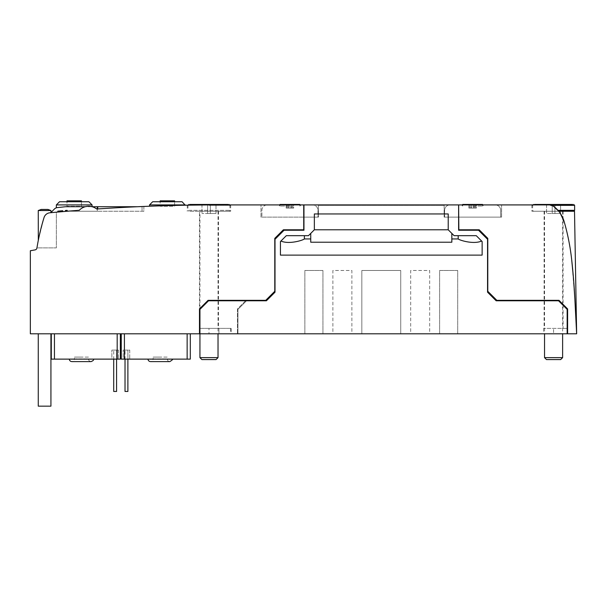 <?xml version="1.0" encoding="UTF-8"?>
<svg xmlns="http://www.w3.org/2000/svg" width="607" height="607" viewBox="0 0 607 607"><rect width="100%" height="100%" fill="white"/><g stroke="black" fill="none" stroke-linecap="round" stroke-linejoin="round"><path stroke-width="0.46" stroke-dasharray="3.04 2.28" d="M41.367 209.438L47.824 209.438M39.326 235.455L38.264 240.562L38.264 210.523L50.927 210.523L44.592 210.523L50.927 210.523L50.927 212.518M340.451 204.916L355.96 204.916L355.96 205.363L337.871 205.363L355.96 205.363L337.871 205.363L355.96 205.363L349.245 205.363L355.96 205.363L355.96 204.916L337.871 204.916L337.871 205.363L337.871 204.916L348.714 204.916L337.871 204.916L337.871 205.363L337.871 204.916L355.96 204.916L355.96 205.363L355.96 204.916L349.245 204.916L355.96 204.916L355.96 205.363L355.96 204.916L337.871 204.916L337.871 205.363L337.871 204.916L340.451 204.916L340.451 205.363M444.142 205.363L318.425 205.363L318.425 217.124L303.955 217.124L318.425 217.124L318.425 205.363L444.142 205.363L444.142 217.124L444.142 205.363M348.714 204.916L348.714 205.363M346.916 204.916L346.916 205.363M349.245 204.916L349.245 205.363M353.373 204.916L353.373 205.363M231.146 328.372L199.483 328.372L231.146 328.372L231.146 333.797L237.929 333.797L237.929 309.38L246.518 300.784L266.42 300.784L275.009 292.195L275.009 239.279L284.053 230.235L303.955 230.235L303.955 204.916L303.955 217.124L303.955 204.916L458.619 204.916L458.619 217.124L501.579 217.124L501.579 204.916L458.846 204.916L458.846 217.124L501.579 217.124L501.579 204.916L458.846 204.916L549.623 204.916L531.876 204.916L549.623 204.916L553.402 206.16A6.328 6.328 0 0 0 549.623 204.916M458.619 217.124L458.619 230.235L458.619 204.916L458.619 217.124L444.142 217.124L458.619 217.124L458.619 230.235L478.513 230.235L487.558 239.279L487.558 292.195L496.154 300.784L558.561 300.784L567.15 309.38L567.15 333.797L553.584 333.797L567.15 333.797L567.15 309.38L567.15 328.372L543.637 328.372L567.15 328.372L567.15 333.797L237.929 333.797L237.929 309.38L246.518 300.784L266.42 300.784L275.009 292.195L275.009 239.279L284.053 230.235L303.955 230.235L303.955 217.124L303.728 229.787L283.378 229.787L274.781 238.376L274.781 291.292L265.737 300.336L246.063 300.336L237.474 308.925L237.474 333.797L237.474 308.925L246.063 300.336L208.08 300.336L199.483 308.925L199.483 333.797M458.619 204.916L450.022 204.916A5.425 5.425 0 0 0 444.597 210.341L444.597 217.124L500.676 217.124L500.676 210.341A5.425 5.425 0 0 0 495.251 204.916L458.846 204.916L458.846 229.787L458.846 204.916M444.597 217.124L500.676 217.124L500.676 210.341A5.425 5.425 0 0 0 495.251 204.916L450.022 204.916A5.425 5.425 0 0 0 444.597 210.341L444.597 217.124M567.15 328.372L567.606 328.372L567.606 308.925L559.009 300.336L496.829 300.336L487.785 291.292L487.785 238.376L479.196 229.787L458.846 229.787L458.846 217.124M286.314 235.668L280.434 241.54L280.434 255.115L482.133 255.115L482.133 241.54L476.252 235.668L454.097 235.668L448.216 229.787L448.216 213.96L314.35 213.96L314.35 229.787L308.477 235.668L286.314 235.668L308.477 235.668L314.35 229.787L314.35 213.96L314.35 229.787L308.477 235.668L286.314 235.668L280.935 241.04L286.314 235.668M458.619 230.235L478.513 230.235L487.558 239.279L487.558 292.195L496.154 300.784L558.561 300.784L567.15 309.38L558.561 300.784L496.154 300.784L487.558 292.195L487.558 239.279L478.513 230.235L458.619 230.235M332.894 333.797L351.885 333.797L351.885 270.487L332.894 270.487L332.894 333.797L351.885 333.797L351.885 270.487L332.894 270.487L332.894 333.797M361.84 333.797L400.734 333.797L400.734 270.487L361.84 270.487L361.84 333.797L400.734 333.797L400.734 270.487L361.84 270.487L361.84 333.797M410.681 333.797L429.673 333.797L429.673 270.487L410.681 270.487L410.681 333.797L429.673 333.797L429.673 270.487L410.681 270.487L410.681 333.797M439.62 333.797L457.716 333.797L457.716 270.487L439.62 270.487L439.62 333.797L457.716 333.797L457.716 270.487L439.62 270.487L439.62 333.797M304.858 333.797L322.947 333.797L322.947 270.487L304.858 270.487L304.858 333.797L322.947 333.797L322.947 270.487L304.858 270.487L304.858 333.797M199.938 328.372L218.482 328.372L208.983 328.372L208.983 333.797L199.938 333.797L199.938 309.38L208.527 300.784L266.42 300.784L275.009 292.195L275.009 239.279L284.053 230.235L303.955 230.235L303.955 217.124M208.983 333.797L231.146 333.797M553.584 333.797L543.637 333.797L553.584 333.797L553.584 328.372L553.584 333.797M280.434 241.54L280.434 255.115L482.133 255.115L280.434 255.115L280.434 241.54L280.935 241.04L280.434 241.54M448.216 213.96L314.35 213.96L448.216 213.96L448.216 229.787L454.097 235.668L476.252 235.668L482.133 241.54L482.133 255.115L482.133 241.54L476.252 235.668L454.097 235.668L448.216 229.787L314.35 229.787L448.216 229.787L448.216 213.96M310.738 238.946L310.738 233.407L310.738 238.946L304.38 238.946C302.961 240.281 289.015 244.629 280.935 241.04M310.738 233.407L310.738 242.216L451.836 242.216L451.836 233.407M218.93 328.372L218.93 333.797L218.93 328.372M303.728 217.124L260.987 217.124L260.987 204.916L303.728 204.916L260.987 204.916L260.987 217.124L303.728 217.124L303.728 204.916L303.728 229.787L303.728 204.916L218.505 204.916A1808.943 1808.943 0 0 0 96.718 209.013A13.111 13.111 0 0 0 79.251 210.28A1808.943 1808.943 0 0 0 49.895 212.784A6.783 6.783 0 0 0 44.045 217.549A226.115 226.115 0 0 0 36.928 248.028A2.261 2.261 0 0 1 35.092 249.894L30.35 250.737L30.35 333.797L237.474 333.797L199.938 333.797L199.938 211.244L230.69 211.244L199.938 211.244M303.728 229.787L283.378 229.787L274.781 238.376L274.781 291.292L265.737 300.336L274.781 291.292L274.781 238.376L283.378 229.787L303.728 229.787M187.138 333.797L121.248 333.797L190.302 333.797L187.138 333.797L187.138 359.124L121.248 359.124L121.248 333.797M117.181 333.797L51.291 333.797L120.345 333.797L117.181 333.797L117.181 359.124L51.291 359.124L51.291 333.797M44.592 333.797L50.927 333.797L44.592 333.797M38.264 333.797L38.264 406.159L50.927 406.159L38.264 406.159L50.927 406.159L50.927 333.797M218.505 204.916L230.69 204.916L218.505 204.916M208.983 204.938L187.275 205.181L208.983 204.938M137.607 206.721A1808.943 1808.943 0 0 0 97.735 208.945L97.735 211.244L142.053 211.244L97.735 211.244L97.735 206.721L142.053 206.721L142.053 211.244L142.053 206.721L137.607 206.721M92.082 206.714L74.213 206.721L92.082 206.721A13.111 13.111 0 0 0 79.251 210.28A1808.943 1808.943 0 0 0 67.271 211.244L97.279 211.244L97.279 208.975A1808.943 1808.943 0 0 0 96.718 209.013A13.111 13.111 0 0 0 92.105 206.721L85.276 206.721M143.859 206.456L143.859 211.244L67.271 211.244L97.279 211.244L97.279 206.721L65.624 206.721L74.213 206.721L65.624 206.721L57.27 207.602C56.049 207.837 56.049 207.837 57.27 207.602C56.049 207.837 56.049 207.837 57.27 207.602A4.522 4.522 0 0 0 54.547 208.899L50.738 212.708A1808.943 1808.943 0 0 1 67.271 211.244L143.859 211.244L143.859 206.456A1808.943 1808.943 0 0 0 96.718 209.013A13.111 13.111 0 0 0 79.251 210.28A1808.943 1808.943 0 0 0 50.738 212.708L49.895 212.784A6.783 6.783 0 0 0 44.045 217.549L40.57 230.106M163.905 205.735L164.96 205.705A1808.943 1808.943 0 0 0 161.591 205.811A1808.943 1808.943 0 0 1 166.508 205.659L162.342 205.781L162.342 204.916L166.508 204.916L161.591 204.916L166.227 204.916L162.335 204.916L162.335 205.788L163.905 205.735L163.905 204.916M161.682 205.803L161.682 204.916M170.537 205.545L169.201 205.583L170.962 205.538L170.537 205.545L170.962 204.916L169.201 204.916L170.537 204.916M160.028 205.856L181.341 205.295M154.785 206.031L155.202 206.023M149.512 204.916L185.241 204.916M152.683 201.744L182.077 201.744M174.611 201.744L160.142 201.744L174.611 201.744L174.611 200.841L174.611 201.744L174.611 200.841L160.142 200.841L174.611 200.841L160.142 200.841L160.142 206.266L174.611 206.266L174.611 201.744L174.611 206.266L160.142 206.266L160.142 201.744M170.962 205.538L170.962 204.916M169.201 205.583L169.201 204.916L169.201 205.583M169.846 205.568L169.846 204.916L169.846 205.568M164.96 205.705L164.96 204.916M161.591 205.811L161.591 204.916L161.591 205.811M166.508 205.659L166.508 204.916M163.23 205.758L163.23 204.916M163.025 205.765L163.025 204.916M162.835 205.765L162.835 204.916L162.813 205.773M162.676 205.773L162.676 204.916M162.524 205.781L162.524 204.916M162.441 205.781L162.441 204.916L162.464 205.781M162.373 205.781L162.373 204.916M165.582 205.69L165.582 204.916L165.582 205.69M166.227 205.667L166.227 204.916L166.227 205.667M163.867 205.735L163.867 204.916M161.72 205.803L161.72 204.916M161.75 205.803L161.75 204.916M161.788 205.803L161.788 204.916M161.841 205.803L161.841 204.916M161.879 205.796L161.879 204.916M161.917 205.796L161.917 204.916M161.955 205.796L161.955 204.916M162.008 205.796L162.008 204.916M162.069 205.796L162.069 204.916M162.137 205.788L162.137 204.916M162.289 205.788L162.289 204.916M162.638 205.773L162.638 204.916M38.309 240.326L38.431 239.735M38.666 238.574L44.045 217.549C41.663 225.076 39.326 234.977 38.264 240.569C39.318 235.03 41.663 225.068 44.045 217.549C41.663 225.076 39.326 234.977 38.264 240.569C39.318 235.03 41.663 225.068 44.045 217.549A226.115 226.115 0 0 0 36.959 247.876L56.352 247.876L56.352 212.192A1808.943 1808.943 0 0 0 49.895 212.784L50.738 212.708L49.895 212.784C48.029 212.807 46.261 213.96 44.592 216.251C46.261 213.96 48.029 212.799 49.895 212.784C48.029 212.807 46.261 213.96 44.592 216.251L44.045 217.549A226.115 226.115 0 0 0 36.959 247.876L56.352 247.876L56.352 212.192A1808.943 1808.943 0 0 0 49.895 212.784A6.783 6.783 0 0 0 44.045 217.549A226.115 226.115 0 0 0 36.959 247.876L56.352 247.876L56.352 212.192A1808.943 1808.943 0 0 0 49.895 212.784A6.783 6.783 0 0 0 44.045 217.549A226.115 226.115 0 0 0 36.959 247.876L56.352 247.876L56.352 212.192A1808.943 1808.943 0 0 0 49.895 212.784A6.783 6.783 0 0 0 44.045 217.549L44.592 216.251C46.261 213.96 48.029 212.799 49.895 212.784M66.747 211.289L67.172 211.251M62.718 210.728A1808.943 1808.943 0 0 0 59.289 211.024L58.636 211.084L58.636 211.987L58.636 211.084L57.802 211.153L57.802 212.063L59.289 211.934A1808.943 1808.943 0 0 1 62.718 211.631M44.045 217.549L44.592 216.251L44.045 217.549M56.352 204.916L92.082 204.916M59.516 201.744L88.918 201.744M81.452 201.744L66.982 201.744L81.452 201.744L81.452 200.841L81.452 201.744L81.452 200.841L66.982 200.841L81.452 200.841L66.982 200.841L66.982 206.266L81.452 206.266L81.452 201.744L81.452 206.266L66.982 206.266L66.982 201.744M59.289 211.934L59.289 211.024L61.444 210.834A1808.943 1808.943 0 0 0 59.289 211.024L59.289 211.934A1808.943 1808.943 0 0 1 61.444 211.744L59.289 211.934M58.636 211.987L58.636 211.084M61.444 211.744L61.444 210.834M67.172 210.348L65.412 210.492L65.412 211.403M66.057 211.35L66.057 210.439L66.057 211.35M189.847 211.244L229.105 211.244L189.847 211.244M189.847 204.46L228.126 204.46M201.972 204.46L201.972 213.505L201.972 204.46L210.341 204.46L207.624 204.46L207.624 213.505L210.341 213.505L210.341 204.46L215.993 204.46L210.341 204.46L210.341 213.505L207.624 213.505L207.624 204.46L207.624 213.505L201.972 213.505L207.624 213.505L207.624 204.46M210.341 213.505L210.341 204.46L210.341 213.505L215.993 213.505L210.341 213.505M215.993 213.505L215.993 204.46L215.993 213.505M303.728 204.916L267.323 204.916A5.425 5.425 0 0 0 261.898 210.341L261.898 217.124L317.969 217.124L317.969 210.341A5.425 5.425 0 0 0 312.544 204.916L303.955 204.916M261.898 217.124L317.969 217.124L317.969 210.341A5.425 5.425 0 0 0 312.544 204.916L267.323 204.916A5.425 5.425 0 0 0 261.898 210.341L261.898 217.124M567.606 328.372L567.606 308.925L559.009 300.336L496.829 300.336L487.785 291.292L487.785 238.376L479.196 229.787L458.846 229.787L479.196 229.787L487.785 238.376L487.785 291.292L496.829 300.336L559.009 300.336L567.606 308.925L567.606 333.797L576.65 333.797L574.844 298.803A678.353 678.353 0 0 0 571.673 259.606A226.115 226.115 0 0 0 564.161 221.638A29.394 29.394 0 0 0 553.402 206.16L558.728 211.244L574.51 211.244M559.077 211.684L560.329 213.414M558.728 211.244L531.876 211.244L558.728 211.244L563.084 218.558L563.084 328.372M534.448 211.244L573.714 211.244L534.448 211.244M534.448 204.46L572.727 204.46M546.573 204.46L552.226 204.46L546.573 204.46L546.573 213.505L554.942 213.505L554.942 204.46L560.595 204.46L560.595 213.505L552.226 213.505L552.226 204.46L552.226 213.505L546.573 213.505L546.573 204.46M552.226 213.505L552.226 204.46L552.226 213.505M554.942 204.46L554.942 213.505L554.942 204.46L554.942 213.505L560.595 213.505L560.595 204.46M573.349 276.86L573.661 280.646M576.65 333.797L574.844 298.803L571.673 259.606C570.254 246.73 567.75 234.074 564.161 221.638M553.584 211.244L563.084 211.244L553.584 211.244M544.54 357.637L562.628 357.637M546.482 359.579L560.686 359.579M208.983 328.372L199.483 328.372L199.483 211.244M208.983 211.244L218.482 211.244L208.983 211.244M199.938 357.637L218.027 357.637M201.881 359.579L216.084 359.579M289.934 204.916L301.011 204.916L289.934 204.916M289.934 206.046L279.986 206.046L289.934 206.046M279.986 204.46L299.881 204.46M287.012 204.46L288.075 204.46L286.163 204.46L287.028 204.46L287.012 208.08L288.075 208.08L288.075 204.46L288.886 204.46L288.075 204.46L288.075 208.08L288.886 208.08L289.084 204.46L288.886 208.08L286.163 208.08L286.163 204.46L286.163 208.08L287.012 208.08L287.012 204.46L286.997 208.08L286.163 208.08L287.028 208.08L287.028 204.46L286.997 208.08M290.783 204.46L289.084 204.46L290.981 204.46L290.783 208.08L288.886 208.08L289.084 204.46L289.084 208.08L290.981 208.08L290.783 204.46M291.792 204.46L292.855 204.46L291.792 204.46L291.792 208.08L290.981 208.08L290.981 204.46L290.981 208.08L292.855 208.08L291.792 208.08L291.792 204.46M293.705 204.46L292.832 204.46L293.705 204.46L293.705 208.08L292.855 208.08L292.855 204.46L292.832 208.08L293.705 208.08L292.832 208.08L292.832 204.46L292.855 208.08L293.705 208.08L293.705 204.46M120.345 359.124L117.181 359.124M69.851 359.124L93.653 359.124L69.851 359.124M111.863 359.124L118.426 359.124L111.863 359.124L111.863 350.08L111.863 359.124M118.426 350.08L118.426 359.124L118.426 350.08L111.863 350.08L118.426 350.08M113.714 359.124L113.714 391.462L116.582 391.462L116.582 350.08L116.582 391.462L113.714 391.462L116.582 391.462L116.582 350.08L113.714 350.08L116.582 350.08L113.714 350.08L116.582 350.08L116.582 359.124M113.714 391.462L113.714 350.08L113.714 391.462M88.463 357.091L81.452 357.091L88.463 357.091L88.463 358.896C88.607 360.497 89.472 361.4 91.065 361.613L71.846 361.613C73.447 361.385 74.312 360.482 74.441 358.896L88.463 358.896L74.441 358.896L74.441 357.091L81.452 357.091L74.441 357.091M187.138 359.124L190.302 359.124L190.302 333.797M148.54 359.124L172.342 359.124L148.54 359.124M123.168 359.124L129.731 359.124L123.168 359.124L123.168 350.08L123.168 359.124M129.731 350.08L129.731 359.124L129.731 350.08L123.168 350.08L129.731 350.08M125.019 359.124L125.019 391.462L127.887 391.462L127.887 350.08L127.887 391.462L125.019 391.462L127.887 391.462L127.887 350.08L125.019 350.08L127.887 350.08L125.019 350.08L127.887 350.08L127.887 359.124M125.019 391.462L125.019 350.08L125.019 391.462M167.153 357.091L160.142 357.091L167.153 357.091L167.153 358.896C167.699 360.854 168.564 361.764 169.755 361.613L150.528 361.613C152.137 361.385 153.002 360.482 153.131 358.896L167.153 358.896L153.131 358.896L153.131 357.091L160.142 357.091L153.131 357.091M481.632 241.04C473.528 244.629 459.613 240.289 458.194 238.946L458.194 235.668M458.194 238.946L451.836 238.946M304.38 235.668L304.38 238.946M472.633 204.916L483.718 204.916L472.633 204.916M472.633 206.046L482.588 206.046L472.633 206.046M462.686 204.46L482.588 204.46M469.712 204.46L470.782 204.46L468.862 204.46L469.735 204.46L469.712 208.08L470.782 208.08L470.782 204.46L471.593 204.46L470.782 204.46L470.782 208.08L471.593 208.08L471.791 204.46L471.593 208.08L468.862 208.08L468.862 204.46L468.862 208.08L469.712 208.08L469.712 204.46L469.697 208.08L468.862 208.08L469.735 208.08L469.735 204.46L469.697 208.08M473.483 204.46L471.791 204.46L473.68 204.46L473.483 208.08L471.593 208.08L471.791 204.46L471.791 208.08L473.68 208.08L473.483 204.46M474.492 204.46L475.562 204.46L474.492 204.46L474.492 208.08L473.68 208.08L473.68 204.46L473.68 208.08L475.562 208.08L474.492 208.08L474.492 204.46M476.404 204.46L475.539 204.46L476.404 204.46L476.404 208.08L475.562 208.08L475.562 204.46L475.539 208.08L476.404 208.08L475.539 208.08L475.539 204.46L475.562 208.08L476.404 208.08L476.404 204.46M343.038 204.916L343.038 205.363L343.038 204.916M230.69 328.372L230.69 333.797M188.982 210.341L230.015 210.341L188.982 210.341M208.983 205.363L230.015 205.363L208.983 205.363M557.962 210.341L574.617 210.341M551.983 205.363L574.617 205.363M54.455 359.124L54.455 333.797M124.412 359.124L124.412 333.797M230.69 204.916L230.69 211.244M187.275 205.181L187.275 211.244M229.894 204.916L230.015 210.341L229.105 211.244M187.973 205.174L187.958 210.341L188.86 211.244M532.68 204.916L532.559 210.341L533.462 211.244M531.876 204.916L531.876 211.244M543.637 328.372L543.637 333.797M544.092 211.244L544.092 328.372M563.084 211.244L563.084 218.55M562.628 211.244L562.628 333.797M544.54 211.244L544.54 333.797M218.482 211.244L218.482 328.372M218.027 211.244L218.027 333.797M279.986 204.916L279.986 206.046L278.856 204.916M299.881 204.916L299.881 206.046L301.011 204.916M292.87 208.08L292.87 204.46M462.686 204.916L462.686 206.046L461.555 204.916M482.588 204.916L482.588 206.046L483.718 204.916M475.577 208.08L475.577 204.46"/><path stroke-width="0.91" d="M47.824 209.438L41.367 209.438M50.927 212.518L50.927 210.523L47.991 209.438L50.927 210.523L38.264 210.523L41.2 209.438L38.264 210.523L38.309 240.326M218.027 333.797L218.027 357.637L199.938 357.637L199.938 333.797L567.15 333.797L567.15 309.38L558.561 300.784L496.154 300.784L487.558 292.195L487.558 239.279L478.513 230.235L458.619 230.235L458.619 204.916L303.728 204.916L303.728 229.787L283.378 229.787L274.781 238.376L274.781 291.292L265.737 300.336L208.08 300.336L199.483 308.925L199.483 333.797L199.938 333.797L199.938 309.38L208.527 300.784L266.42 300.784L275.009 292.195L275.009 239.279L284.053 230.235L303.955 230.235L303.955 204.916M286.314 235.668L280.434 241.54L280.434 255.115L482.133 255.115L482.133 241.54L476.252 235.668L454.097 235.668L448.216 229.787L448.216 213.96L314.35 213.96L314.35 229.787L308.477 235.668L286.314 235.668M451.836 233.407L451.836 242.216L310.738 242.216L310.738 233.407M448.216 229.787L314.35 229.787L448.216 229.787M280.935 241.04C289.038 244.629 302.954 240.289 304.38 238.946L304.38 235.668M458.194 235.668L458.194 238.946C459.605 240.281 473.551 244.629 481.632 241.04M458.194 238.946L451.836 238.946M310.738 238.946L304.38 238.946M303.728 204.916L218.505 204.916A1808.943 1808.943 0 0 0 96.718 209.013A13.111 13.111 0 0 0 79.251 210.28A1808.943 1808.943 0 0 0 49.895 212.784A6.783 6.783 0 0 0 44.045 217.549A226.115 226.115 0 0 0 36.928 248.028A2.261 2.261 0 0 1 35.092 249.894L30.35 250.737L30.35 333.797L199.483 333.797M50.927 333.797L50.927 406.159L38.264 406.159L38.264 333.797M187.973 205.174L187.275 205.181M208.983 204.938L187.275 205.181L208.983 204.938M143.859 206.456A1808.943 1808.943 0 0 0 137.607 206.721L97.735 206.721L97.735 208.945A1808.943 1808.943 0 0 0 97.279 208.975L97.279 206.721L92.105 206.721A13.111 13.111 0 0 0 92.082 206.714L92.082 204.916L56.352 204.916L56.352 207.791M185.241 204.916L149.512 204.916L152.683 201.744L182.077 201.744L185.241 205.219L181.341 205.295M149.512 204.916L149.512 206.228L154.785 206.031M155.202 206.023L160.028 205.856M160.142 201.744L160.142 200.841L174.611 200.841L174.611 201.744M40.57 230.106L39.326 235.455M38.431 239.735L38.666 238.574M67.172 211.251L66.747 211.289L66.747 210.379L67.172 210.348L67.172 211.251M62.718 211.631L57.802 212.063L57.802 211.153L62.718 210.728L62.718 211.631M49.895 212.784L50.738 212.708L54.547 208.899A4.522 4.522 0 0 1 57.27 207.602L57.233 207.602M85.276 206.721L65.624 206.721L57.27 207.602C56.049 207.837 56.049 207.837 57.27 207.602C56.049 207.837 56.049 207.837 57.27 207.602C56.049 207.837 56.049 207.837 57.27 207.602M92.082 204.916L88.918 201.744L59.516 201.744L56.352 204.916M66.982 201.744L66.982 200.841L81.452 200.841L81.452 201.744M58.636 211.987L58.636 211.084M58.773 211.98L58.773 211.069M65.412 211.403L65.412 210.492L66.747 210.379M228.126 204.46L189.847 204.46M207.624 204.46L201.972 204.46M199.938 328.372L199.483 328.372M567.606 328.372L567.15 328.372M573.661 280.646L574.844 298.803A678.353 678.353 0 0 0 571.673 259.606A226.115 226.115 0 0 0 564.161 221.638A29.394 29.394 0 0 0 553.402 206.16L558.728 211.244L574.51 211.244L576.65 333.797L574.844 298.803L576.65 333.797L567.606 333.797L567.606 308.925L559.009 300.336L496.829 300.336L487.785 291.292L487.785 238.376L479.196 229.787L458.846 229.787L458.619 204.916M549.623 204.916L553.402 206.16A6.328 6.328 0 0 0 549.623 204.916L458.846 204.916M558.728 211.244L559.077 211.684M560.329 213.414L564.161 221.638C567.75 234.074 570.254 246.73 571.673 259.606L573.349 276.86M572.727 204.46L534.448 204.46M560.595 204.46L554.942 204.46M564.161 221.638L563.084 218.55M562.628 333.797L562.628 357.637L544.54 357.637L544.54 333.797M562.628 357.637L560.686 359.579L546.482 359.579L544.54 357.637M218.027 357.637L216.084 359.579L201.881 359.579L199.938 357.637M299.881 204.916L299.881 204.46L279.986 204.46L279.986 204.916M120.345 359.124L120.345 333.797L120.345 359.124L117.181 359.124L117.181 333.797M117.181 359.124L51.291 359.124L51.291 333.797M113.714 359.124L113.714 391.462L116.582 391.462L116.582 359.124M72.316 361.613L91.065 361.613C94.677 360.095 93.243 359.382 93.653 359.124M190.302 333.797L190.302 359.124L121.248 359.124L121.248 333.797M125.019 359.124L125.019 391.462L127.887 391.462L127.887 359.124M150.999 361.613L169.755 361.613C172.213 360.148 173.078 359.314 172.342 359.124M482.588 204.916L482.588 204.46L462.686 204.46L462.686 204.916M551.983 205.363L574.617 205.363L574.617 210.341L557.962 210.341M54.455 359.124L54.455 333.797M124.412 359.124L124.412 333.797M187.138 359.124L187.138 333.797M187.958 205.363L188.86 204.46M230.015 205.363L229.105 204.46M574.617 210.341L573.714 211.244M532.559 205.363L533.462 204.46M574.617 205.363L573.714 204.46M71.846 361.613C70.374 361.446 69.509 360.619 69.251 359.124M150.528 361.613C149.056 361.446 148.199 360.619 147.941 359.124"/></g></svg>
